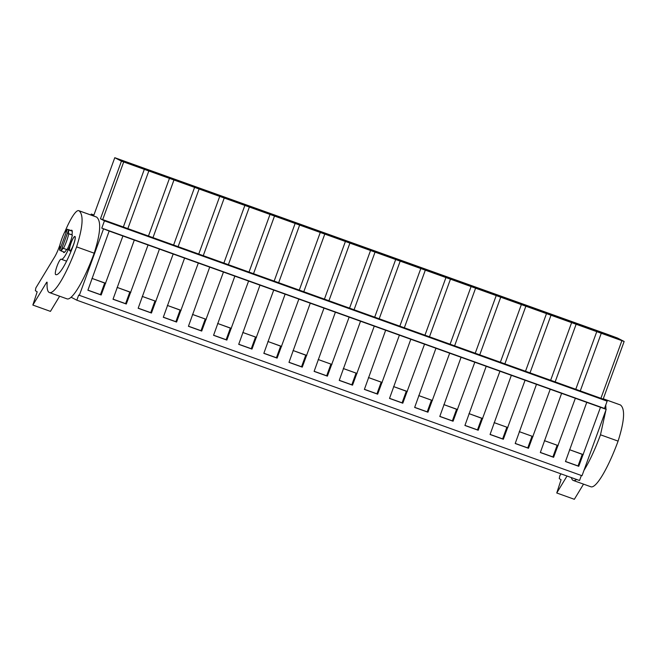 <?xml version="1.0" encoding="UTF-8"?>
<svg xmlns="http://www.w3.org/2000/svg" width="657" height="657" viewBox="0 0 657 657"><rect width="100%" height="100%" fill="white"/><g stroke="black" fill="none" stroke-linecap="round" stroke-linejoin="round"><path stroke-width="0.99" d="M93.918 214.995L91.266 214.042L93.795 215.348L114.77 157.705L607.142 334.216L617.481 338.027L624.15 341.468L603.167 399.111L100.455 218.789L104.438 220.842L607.15 401.164L603.167 399.111M581.363 475.496L579.531 480.513L76.82 300.192L78.684 295.083L582.02 475.734L606.189 409.336L604.489 408.457L607.15 401.164M114.778 157.705L121.438 161.146L100.455 218.789M102.714 219.594L123.697 161.951L121.438 161.146M123.697 161.951L144.318 169.35L123.344 226.993M152.982 237.629L173.965 179.985L144.318 169.35M173.965 179.985L194.595 187.385L173.612 245.028M178.121 246.646L199.104 189.002L194.595 187.385M199.104 189.002L219.725 196.402L198.751 254.045M203.259 255.663L224.234 198.02L219.725 196.402M224.234 198.02L244.864 205.419L223.881 263.063M228.39 264.672L249.373 207.037L244.864 205.419M249.373 207.037L270.002 214.437L249.019 272.072M253.528 273.69L274.503 216.046L270.002 214.437M274.503 216.046L295.133 223.446L274.158 281.089M278.658 282.707L299.641 225.064L295.133 223.446M299.641 225.064L320.271 232.463L299.288 290.107M303.797 291.724L324.78 234.081L320.271 232.463M324.78 234.081L345.401 241.48L324.427 299.124M328.935 300.742L349.91 243.098L345.401 241.48M349.91 243.098L370.54 250.498L349.557 308.141M354.066 309.759L375.048 252.116L370.54 250.498M375.048 252.116L395.678 259.515L374.695 317.159M379.204 318.776L400.187 261.133L395.678 259.515M400.187 261.133L420.808 268.532L399.834 326.176M404.342 327.786L425.317 270.15L420.808 268.532M425.317 270.15L445.947 277.55L424.964 335.185M429.473 336.803L450.456 279.159L445.947 277.55M450.456 279.159L471.085 286.559L450.102 344.202M454.611 345.82L475.594 288.177L471.085 286.559M475.594 288.177L496.216 295.576L475.241 353.22M479.75 354.837L500.724 297.194L496.216 295.576M500.724 297.194L521.354 304.593L500.371 362.237M504.88 363.855L525.863 306.211L521.354 304.593M525.863 306.211L546.493 313.611L525.51 371.254M530.018 372.872L551.001 315.229L546.493 313.611M551.001 315.229L571.623 322.628L550.648 380.272M555.157 381.889L576.132 324.246L571.623 322.628M576.132 324.246L596.761 331.645L575.778 389.289M580.287 390.899L601.27 333.263L596.761 331.645M601.27 333.263L621.9 340.663L600.917 398.298M624.15 341.468L621.9 340.663M142.971 168.553L138.997 166.5L117.094 158.649L121.069 160.694L142.971 168.553M390.348 256.665L394.323 258.718L372.42 250.859L368.446 248.806L390.348 256.665L390.151 257.216M314.941 229.613L293.038 221.762L297.013 223.807L318.916 231.666L314.941 229.613L314.744 230.172M239.534 202.57L217.631 194.71L221.606 196.763L243.509 204.623L239.534 202.57L239.337 203.12M264.672 211.587L242.77 203.727L246.745 205.781L268.647 213.632L264.672 211.587L264.467 212.137M516.024 301.744L494.121 293.884L498.096 295.937L520.007 303.797L516.024 301.744L515.827 302.302M591.431 328.796L595.406 330.849L573.504 322.989L569.529 320.936L591.431 328.796L591.234 329.346M566.301 319.778L544.39 311.919L548.373 313.972L570.276 321.831L566.301 319.778L566.096 320.329M214.404 193.552L192.493 185.693L196.476 187.746L218.379 195.605L214.404 193.552L214.198 194.102M490.894 292.726L494.869 294.779L472.966 286.92L468.991 284.875L490.894 292.726L490.689 293.285M465.756 283.709L469.73 285.762L447.828 277.911L443.853 275.858L465.756 283.709L465.55 284.267M440.617 274.7L444.6 276.745L422.689 268.894L418.714 266.841L440.617 274.7L440.42 275.25M168.11 177.571L164.127 175.518L142.224 167.658L146.199 169.711L168.11 177.571M340.08 238.631L344.054 240.684L322.152 232.824L318.177 230.771L340.08 238.631L339.874 239.189M365.21 247.648L369.193 249.701L347.29 241.842L343.307 239.789L365.21 247.648L365.013 248.198M289.811 220.596L293.786 222.649L271.883 214.798L267.9 212.745L289.811 220.596L289.606 221.154M189.265 184.535L193.24 186.588L171.337 178.729L167.363 176.676L189.265 184.535L189.06 185.085M616.57 337.813L620.545 339.858L598.642 332.007L594.667 329.954L616.57 337.813L616.365 338.363M545.138 312.814L541.163 310.761L519.26 302.902L523.235 304.955L545.138 312.814M415.487 265.683L419.462 267.736L397.559 259.876L393.584 257.823L415.487 265.683L415.281 266.233M604.489 408.457L101.778 228.135L104.438 220.842M606.189 409.336L122.916 235.986L101.178 295.001L87.89 290.238L109.169 231.05L101.778 228.135M109.169 231.05L122.916 235.986M600.49 407.291L578.751 466.314L565.463 461.543L586.75 402.363M575.351 398.273L553.613 457.297L540.325 452.525L561.612 393.346M550.221 389.256L528.483 448.279L515.195 443.516L536.473 384.329M525.083 380.239L503.344 439.262L490.056 434.499L511.343 375.311M499.944 371.23L478.206 430.245L464.918 425.481L486.205 366.294M474.814 362.212L453.075 421.227L439.788 416.464L461.066 357.277M449.675 353.195L427.937 412.21L414.649 407.447L435.936 348.267M424.537 344.178L402.798 403.201L389.519 398.429L410.797 339.25M399.407 335.16L377.668 394.184L364.38 389.412L385.659 330.233M374.268 326.143L352.53 385.166L339.242 380.403L360.529 321.216M349.138 317.126L327.391 376.149L314.112 371.386L335.39 312.198M324 308.117L302.261 367.132L288.973 362.368L310.26 303.181M298.861 299.099L277.123 358.114L263.835 353.351L285.122 294.164M273.731 290.082L251.984 349.097L238.705 344.334L259.983 285.154M248.592 281.065L226.854 340.088L213.566 335.316L234.853 276.137M223.454 272.047L201.715 331.071L188.428 326.299L209.714 267.12M198.324 263.03L176.585 322.053L163.297 317.29L184.576 258.102M173.185 254.013L151.447 313.036L138.159 308.273L159.446 249.085M148.047 245.004L126.308 304.019L113.02 299.255L134.307 240.068M79.308 295.412L103.478 229.014M76.82 300.192L71.079 297.227M91.266 214.042L90.912 215.011M582.997 454.636L569.52 449.692L583.268 454.595M582.283 454.266L578.037 465.936L578.751 466.314M565.496 461.444L578.037 465.936M148.827 170.968L127.852 228.611M138.997 166.5L138.791 167.059M67.351 229.227A11.842 2.217 -70.3 0 0 65.33 232.011L64.879 231.773A13.978 2.62 -70.3 0 0 59.565 246.367L60.017 246.597A11.842 2.217 -70.3 0 0 59.697 250.251L67.351 229.227L70.94 230.517A11.842 2.217 109.7 0 1 71.761 230.221A11.842 2.217 -70.3 0 0 70.94 230.517L70.874 230.697M72.245 231.19A11.842 2.217 -70.3 0 0 71.761 230.221A11.842 2.217 109.7 0 1 71.81 230.237A11.842 2.217 -70.3 0 1 71.917 234.845L68.328 233.555A11.842 2.217 -70.3 0 0 68.648 229.901L72.245 231.19M66.579 249.496A11.842 2.217 -70.3 0 1 63.762 252.518A11.842 2.217 -70.3 0 1 63.713 252.493A11.842 2.217 109.7 0 1 63.318 251.762A11.842 2.217 -70.3 0 0 63.762 252.518A11.842 2.217 -70.3 0 0 64.591 252.214L61.002 250.925A11.842 2.217 -70.3 0 0 63.015 248.149L63.466 248.379A13.978 2.62 -70.3 0 0 68.78 233.793L68.328 233.555M61.068 250.744L59.697 250.251M74.914 236.61A7.572 1.421 -70.3 0 0 74.882 236.594A7.572 1.421 -70.3 0 0 71.022 243.156A7.572 1.421 -70.3 0 0 69.741 250.834A7.572 1.421 -70.3 0 0 69.773 250.851A7.572 1.421 -70.3 0 0 73.633 244.289A7.572 1.421 -70.3 0 0 74.914 236.61L75.161 236.692M105.424 283.331L91.947 278.379L105.695 283.29M104.709 282.962L100.455 294.632L101.178 295.001M87.923 290.139L100.455 294.632M63.466 248.379L67.063 249.668A13.978 2.62 -70.3 0 0 72.369 235.075L71.917 234.845M72.369 235.075L68.78 233.793M61.002 250.925L68.648 229.901M65.363 231.946L64.879 231.773M544.39 440.65L558.138 445.577M544.382 440.675L557.144 445.249L552.898 456.927L553.613 457.297M557.867 445.618L557.144 445.249M540.366 452.427L552.898 456.927M519.26 431.633L532.999 436.568M519.252 431.657L532.014 436.232L527.76 447.91L528.483 448.279M532.728 436.601L532.014 436.232M515.228 443.409L527.76 447.91M494.121 422.623L507.861 427.551M494.113 422.64L506.876 427.214L502.63 438.892L503.344 439.262M507.59 427.584L506.876 427.214M490.097 434.4L502.63 438.892M541.163 310.761L540.957 311.311M482.46 418.575L468.983 413.623L482.731 418.534M481.737 418.205L477.491 429.875L478.206 430.245M464.959 425.383L477.491 429.875M457.321 409.557L443.845 404.605L457.592 409.516M456.607 409.188L452.353 420.858L453.075 421.227M439.82 416.366L452.353 420.858M418.714 395.571L432.462 400.499M418.706 395.588L431.468 400.17L427.222 411.84L427.937 412.21M432.183 400.54L431.468 400.17M414.69 407.348L427.222 411.84M407.053 391.523L393.576 386.579L407.324 391.482M406.33 391.153L402.084 402.823L402.798 403.201M389.552 398.331L402.084 402.823M368.446 377.537L382.185 382.464M368.437 377.561L381.2 382.136L376.946 393.814L377.668 394.184M381.914 382.505L381.2 382.136M364.413 389.314L376.946 393.814M343.307 368.52L357.055 373.455M343.299 368.544L356.061 373.119L351.815 384.797L352.53 385.166M356.776 373.488L356.061 373.119M339.283 380.296L351.815 384.797M318.177 359.51L331.916 364.438M318.169 359.527L330.923 364.101L326.677 375.779L327.391 376.149M331.645 364.471L330.923 364.101M314.145 371.287L326.677 375.779M306.507 355.462L293.03 350.51L306.778 355.421M305.792 355.092L301.538 366.762L302.261 367.132M289.006 362.27L301.538 366.762M281.377 346.444L267.892 341.492L281.648 346.403M280.654 346.075L276.408 357.745L277.123 358.114M263.876 353.252L276.408 357.745M242.77 332.458L256.509 337.386M242.762 332.475L255.524 337.057L251.27 348.727L251.984 349.097M256.238 337.427L255.524 337.057M238.737 344.235L251.27 348.727M231.1 328.41L217.623 323.466L231.371 328.369M230.385 328.04L226.139 339.718L226.854 340.088M213.599 335.218L226.139 339.718M192.493 314.424L206.241 319.351M192.485 314.448L205.247 319.023L201.001 330.701L201.715 331.071M205.97 319.392L205.247 319.023M188.469 326.2L201.001 330.701M180.831 310.375L167.354 305.431L181.102 310.342M180.117 310.005L175.862 321.684L176.585 322.053M163.33 317.183L175.862 321.684M142.224 296.397L155.964 301.325M142.216 296.414L154.978 300.988L150.732 312.666L151.447 313.036M155.693 301.358L154.978 300.988M138.2 308.174L150.732 312.666M169.457 178.367L148.474 236.011M130.562 292.349L117.086 287.396L130.833 292.308M129.84 291.979L125.594 303.649L126.308 304.019M113.061 299.157L125.594 303.649M164.127 175.518L163.93 176.076M571.385 477.59A54.367 10.184 -70.3 0 0 573.306 480.464A54.367 10.184 -70.3 0 0 576.608 479.47M583.974 470.363A54.367 10.184 -70.3 0 0 600.49 434.803L618.089 441.11A54.367 10.184 109.7 0 1 590.898 486.78L573.306 480.464M603.233 398.93L603.726 399.399M605.746 405.008L605.951 409.212M605.926 410.034L600.49 434.803M567.024 476.029L556.75 492.988L561.078 479.75L559.263 478.616L559.748 475.857L560.963 473.853M603.282 398.799L620.265 404.893A32.62 6.11 109.7 0 1 620.495 404.999C625.275 408.933 624.47 420.973 618.089 441.11M556.75 492.988L574.341 499.295L583.531 484.135M59.869 245.11L59.122 247.163A15.538 2.907 -70.3 0 1 54.597 257.01L35.848 287.938L35.363 290.69L37.178 291.823L32.85 305.062L46.351 282.789A3.104 0.583 -70.3 0 1 47 282.149A3.104 0.583 -70.3 0 1 47.132 282.707A54.367 10.184 -70.3 0 0 49.406 292.546A54.367 10.184 -70.3 0 0 76.598 246.876L94.189 253.191A54.367 10.184 109.7 0 1 66.998 298.853L49.406 292.546M64.912 231.79A32.62 6.11 -70.3 0 1 78.774 210.659A32.62 6.11 -70.3 0 1 79.004 210.766C83.784 214.699 82.979 226.731 76.598 246.876M69.732 246.835L68.287 249.594A19.028 3.564 -70.3 0 1 61.339 259.277A19.028 3.564 -70.3 0 1 61.208 259.211A8.155 1.528 -70.3 0 0 61.15 259.187A8.155 1.528 -70.3 0 0 57.019 266.192A8.155 1.528 -70.3 0 0 55.59 274.511A35.338 6.619 -70.3 0 0 55.829 274.634A35.338 6.619 -70.3 0 0 73.502 244.946A8.155 1.528 -70.3 0 0 74.931 236.446A8.155 1.528 -70.3 0 0 69.732 246.835L69.888 246.892M78.774 210.659L96.374 216.974A32.62 6.11 109.7 0 1 96.595 217.081C101.375 221.007 100.578 233.046 94.189 253.191M32.85 305.062L50.441 311.377L59.631 296.208M603.274 398.824L620.495 404.999M79.004 210.766L96.595 217.081M46.351 282.789L47.107 283.06M68.287 249.594L69.445 250.005M68.796 248.806L69.486 249.052M55.59 274.511L56.091 274.692M71.038 251.303L69.773 250.851M61.339 259.277L66.587 261.166"/></g></svg>
